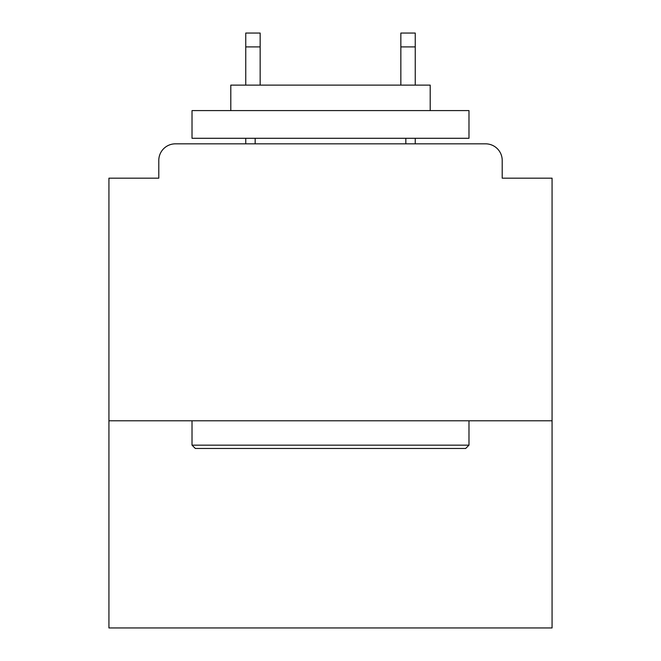 <?xml version="1.0" encoding="UTF-8"?>
<svg xmlns="http://www.w3.org/2000/svg" width="661" height="661" viewBox="0 0 661 661"><rect width="100%" height="100%" fill="white"/><g stroke="black" fill="none" stroke-linecap="round" stroke-linejoin="round"><path stroke-width="0.99" d="M552.067 420.784L552.067 178.173L502.211 178.173L502.211 160.449A16.616 16.616 0 0 0 485.595 143.834L175.405 143.834A16.616 16.616 0 0 0 158.789 160.449L158.789 178.173L108.933 178.173L108.933 627.95L552.067 627.95L552.067 420.784L108.933 420.784M158.789 160.449L158.789 178.173M485.595 143.834L416.909 143.834M244.091 143.834L175.405 143.834M502.211 178.173L502.211 160.449M195.342 448.48L192.021 445.159L468.98 445.159L465.658 448.48L195.342 448.48M468.98 110.594L468.98 138.289L192.021 138.289L192.021 110.594L468.98 110.594M230.796 110.594L230.796 85.12L430.204 85.12L430.204 110.594M468.98 420.784L468.98 445.159M192.021 420.784L192.021 445.159M405.829 138.289L405.829 143.834M255.171 138.289L255.171 143.834M260.153 46.898L245.752 46.898L245.752 33.05L260.153 33.05L260.153 85.12M245.752 46.898L245.752 85.12M245.752 138.289L245.752 143.834M415.248 33.05L415.248 46.898L400.847 46.898L400.847 33.05L415.248 33.05M400.847 85.12L400.847 46.898M415.248 143.834L415.248 138.289M415.248 85.12L415.248 46.898"/></g></svg>
